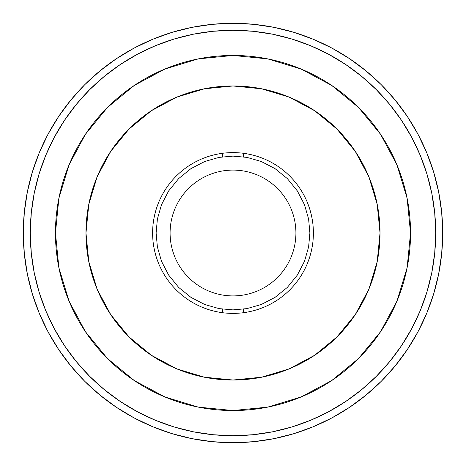 <?xml version="1.0" encoding="UTF-8"?>
<svg xmlns="http://www.w3.org/2000/svg" width="466" height="466" viewBox="0 0 466 466"><rect width="100%" height="100%" fill="white"/><g stroke="black" fill="none" stroke-linecap="round" stroke-linejoin="round"><path stroke-width="0.7" d="M233 309.89L219.008 308.608L204.696 304.49L190.926 297.355L178.629 287.371L168.645 275.074L161.51 261.304L157.392 246.992L156.11 233L157.392 219.008L161.51 204.696L168.645 190.926L178.629 178.629L190.926 168.645L204.696 161.51L219.008 157.392L233 156.11L246.992 157.392L261.304 161.51L275.074 168.645L287.371 178.629L297.355 190.926L304.49 204.696L308.608 219.008L309.89 233L308.608 246.992L304.49 261.304L297.355 275.074L287.371 287.371L275.074 297.355L261.304 304.49L246.992 308.608L233 309.89M295.91 233A62.91 62.91 0 0 1 233 295.91A62.91 62.91 0 0 1 170.09 233A62.91 62.91 0 0 1 233 170.09A62.91 62.91 0 0 1 295.91 233M222.515 156.826L222.515 153.302L222.515 156.826M243.485 153.302L243.485 156.826L243.485 153.302M243.485 309.174L243.485 312.698L243.485 309.174M222.515 312.698L222.515 309.174L222.515 312.698M85.971 233L152.615 233A80.385 80.385 0 0 0 233 313.385A80.385 80.385 0 0 0 313.385 233L380.029 233A147.029 147.029 0 0 1 233 380.029A147.029 147.029 0 0 1 85.971 233L88.796 261.682L97.167 289.264L110.751 314.684L129.035 336.965L151.316 355.249L176.736 368.833L204.318 377.204L233 380.029L261.682 377.204L289.264 368.833L314.684 355.249L336.965 336.965L355.249 314.684L368.833 289.264L377.204 261.682L380.029 233L377.204 204.318L368.833 176.736L355.249 151.316L336.965 129.035L314.684 110.751L289.264 97.167L261.682 88.796L233 85.971L204.318 88.796L176.736 97.167L151.316 110.751L129.035 129.035L110.751 151.316L97.167 176.736L88.796 204.318L85.971 233A147.029 147.029 0 0 1 233 85.971A147.029 147.029 0 0 1 380.029 233L313.385 233A80.385 80.385 0 0 0 233 152.615A80.385 80.385 0 0 0 152.615 233L85.971 233M55.454 233A177.546 177.546 0 0 1 233 55.454A177.546 177.546 0 0 1 410.546 233A177.546 177.546 0 0 1 233 410.546A177.546 177.546 0 0 1 55.454 233L58.867 198.365L68.968 165.057L85.377 134.359L107.454 107.454L134.359 85.377L165.057 68.968L198.365 58.867L233 55.454L267.635 58.867L300.943 68.968L331.641 85.377L358.546 107.454L380.623 134.359L397.032 165.057L407.133 198.365L410.546 233L407.133 267.635L397.032 300.943L380.623 331.641L358.546 358.546L331.641 380.623L300.943 397.032L267.635 407.133L233 410.546L198.365 407.133L165.057 397.032L134.359 380.623L107.454 358.546L85.377 331.641L68.968 300.943L58.867 267.635L55.454 233M433.671 293.871L426.74 313.251L433.671 293.871L438.669 273.909L441.692 253.556L442.7 233L441.692 212.444L438.669 192.091L433.671 172.129L426.74 152.749L417.938 134.15L407.36 116.494L417.938 134.15M172.129 433.671L152.749 426.74L172.129 433.671L192.091 438.669L212.444 441.692L233 442.7L233 435.71A202.71 202.71 0 0 1 30.29 233A202.71 202.71 0 0 1 233 30.29L233 23.3A209.7 209.7 0 0 0 23.3 233A209.7 209.7 0 0 0 233 442.7L253.556 441.692L273.909 438.669L293.871 433.671L313.251 426.74L331.85 417.938L349.506 407.36L366.031 395.098L381.281 381.281L395.098 366.031L407.36 349.506L417.938 331.85L426.74 313.251M32.329 172.129L39.261 152.749L32.329 172.129L27.331 192.091L24.308 212.444L23.3 233A209.7 209.7 0 0 1 233 23.3A209.7 209.7 0 0 1 442.7 233A209.7 209.7 0 0 1 233 442.7A209.7 209.7 0 0 1 23.3 233L24.308 253.556L27.331 273.909L32.329 293.871L39.261 313.251L48.062 331.85L58.64 349.506L70.902 366.031L84.719 381.281L99.969 395.098L116.494 407.36L134.15 417.938L152.749 426.74M293.871 32.329L313.251 39.261L293.871 32.329L273.909 27.331L253.556 24.308L233 23.3L212.444 24.308L192.091 27.331L172.129 32.329L152.749 39.261L134.15 48.062L116.494 58.64L99.969 70.902L84.719 84.719L70.902 99.969L58.64 116.494L48.062 134.15L39.261 152.749M407.36 116.494L395.098 99.969L381.281 84.719L366.031 70.902L349.506 58.64L331.85 48.062L313.251 39.261M233 435.71L233 442.7A209.7 209.7 0 0 0 442.7 233A209.7 209.7 0 0 0 233 23.3L233 30.29A202.71 202.71 0 0 1 435.71 233A202.71 202.71 0 0 1 233 435.71L213.131 434.731L193.454 431.813L174.156 426.984L155.428 420.28L137.441 411.775L120.379 401.546L104.401 389.698L89.664 376.336L76.302 361.599L64.454 345.621L54.225 328.559L45.72 310.572L39.016 291.844L34.187 272.546L31.269 252.869L30.29 233L31.269 213.131L34.187 193.454L39.016 174.156L45.72 155.428L54.225 137.441L64.454 120.379L76.302 104.401L89.664 89.664L104.401 76.302L120.379 64.454L137.441 54.225L155.428 45.72L174.156 39.016L193.454 34.187L213.131 31.269L233 30.29L252.869 31.269L272.546 34.187L291.844 39.016L310.572 45.72L328.559 54.225L345.621 64.454L361.599 76.302L376.336 89.664L389.698 104.401L401.546 120.379L411.775 137.441L420.28 155.428L426.984 174.156L431.813 193.454L434.731 213.131L435.71 233L434.731 252.869L431.813 272.546L426.984 291.844L420.28 310.572L411.775 328.559L401.546 345.621L389.698 361.599L376.336 376.336L361.599 389.698L345.621 401.546L328.559 411.775L310.572 420.28L291.844 426.984L272.546 431.813L252.869 434.731L233 435.71"/></g></svg>

